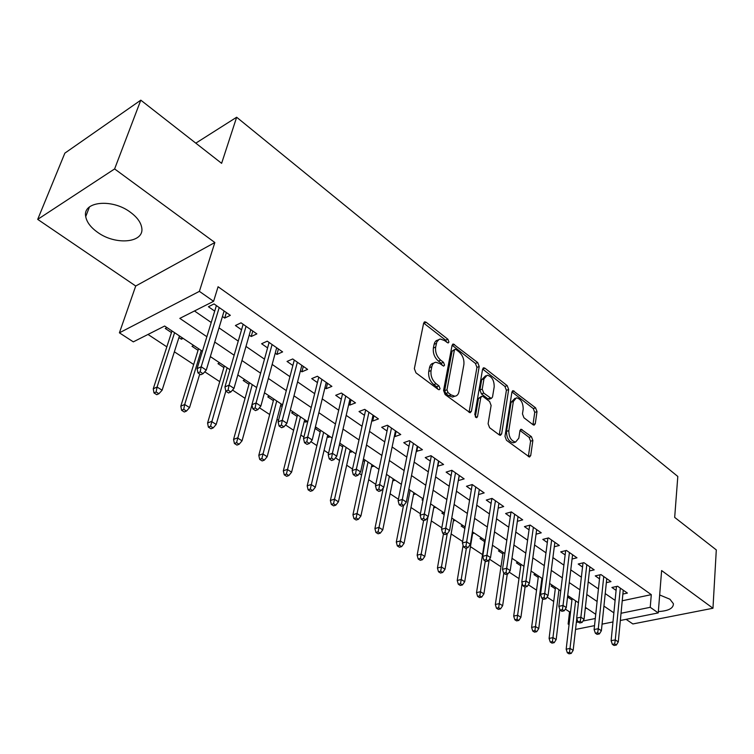 <?xml version="1.0" encoding="UTF-8"?>
<svg xmlns="http://www.w3.org/2000/svg" width="754" height="754" viewBox="0 0 754 754"><rect width="100%" height="100%" fill="white"/><g stroke="black" fill="none" stroke-linecap="round" stroke-linejoin="round"><path stroke-width="1.13" d="M448.95 342.052L447.876 339.234L426.217 322.297L424.888 321.817L423.644 323.146L414.351 368.659L415.963 372.834L438.281 389.469L439.139 389.771L440.072 388.753L438.969 385.878L436.123 383.748C432.183 380.233 430.496 375.831 431.062 370.572L431.806 366.746C432.428 364.003 433.804 362.504 435.963 362.25L439.987 363.673L443.672 366.124L444.568 365.143L443.475 362.297L440.666 360.148C436.783 356.614 435.115 352.269 435.661 347.113L436.839 341.873L439.177 339.338L440.374 339.046L444.445 340.516L448.102 342.995L448.95 342.052M446.698 342.278L445.605 340.158L423.663 323.061M437.801 389.111L436.66 386.745L433.814 384.625L436.123 383.748M442.306 365.436L441.175 363.192L438.366 361.053L440.666 360.148M658.336 611.569C668.44 610.947 673.454 608.337 673.407 603.728L669.938 599.232L659.675 594.963M130.395 212.242C112.082 198.274 82.233 201.422 85.72 216.605C86.776 222.194 90.734 227.435 97.596 232.317C115.852 245.747 144.938 242.826 141.705 227.519C140.744 222.185 136.974 217.095 130.395 212.242M533.116 424.804L534.124 425.171L535.274 423.767L537.018 411.609L535.576 407.82L513.059 390.666L511.919 392.033L504.982 436.359L506.481 440.289L529.496 457.056L530.712 455.576L532.871 440.477L531.41 436.641L521.137 429.243L519.949 430.675L518.827 438.178L515.576 442.07C511.089 440.93 508.837 437.122 508.827 430.647L513.351 401.486L516.433 397.801C520.873 398.932 523.125 402.702 523.191 409.111L522.465 413.899L523.936 417.744L533.116 424.804M622.229 600.778L651.296 594.652L650.231 607.309L658.233 612.917L620.344 620.485M140.8 100.169L114.617 168.934L37.7 219.376L64.853 153.147L140.8 100.169L221.619 163.335L236.652 117.238L677.808 476.453L674.679 517.395L716.3 549.911L712.964 608.242L661.626 570.552L658.233 612.917M37.7 219.376L135.72 286.011L214.843 242.524L114.617 168.934M214.843 242.524L199.386 291.355L213.589 301.308L179.82 318.377L206.869 336.718M651.296 594.652L218.076 286.746L213.589 301.308M479.214 366.51L477.706 362.561L453.286 343.994L452.07 345.332L443.569 390.487L445.143 394.578L470.138 412.758L471.429 411.298L479.214 366.51L476.933 367.368L475.425 363.428L452.098 345.238M484.926 368.206L507.197 385.633L508.677 389.498L501.655 433.88L500.411 435.341L499.346 434.973L489.619 427.725L488.102 423.748L491.118 405.454L489.61 401.505L483.144 396.576L482.013 396.18L480.779 397.594L477.518 416.708L476.622 417.725L474.766 414.643L482.588 369.14L483.766 367.792L484.926 368.206L482.645 369.064L504.926 386.453L507.197 385.633M626.084 619.336L632.87 623.954L712.964 608.242M569.562 596.791L567.8 597.177L571.947 599.948M552.833 585.604L551.07 586.009L555.293 588.827M535.708 574.152L533.936 574.576L538.243 577.441M518.168 562.427L516.396 562.861L520.778 565.792M500.204 550.411L498.432 550.872L502.899 553.851M481.797 538.111L480.034 538.582L484.586 541.626M462.937 525.5L461.165 525.99L464.86 528.46M453.399 520.807L453.757 519.355M443.606 512.569L441.835 513.088L444.172 514.643M433.729 507.668L434.247 506.311M423.098 499.525L422.014 499.855L422.919 500.458M413.541 494.2L413.937 494.464L414.238 492.928M392.834 480.373L393.39 480.75L393.711 479.205M371.581 466.189L372.306 466.669L372.646 465.114M363.108 460.534L364.55 461.486M349.752 451.618L350.667 452.221L351.015 450.656M339.413 444.709L342.665 446.886M327.34 436.651L328.442 437.386L328.81 435.812M315.021 428.432L320.196 431.882M304.305 421.269L305.606 422.146L306.001 420.553M293.353 412.099L291.6 412.796L297.104 416.472M280.629 405.464L282.137 406.472L282.562 404.879L264.466 392.777M269.489 396.142L267.745 396.868L273.372 400.628M244.956 379.733L243.212 380.487L248.971 384.333M219.706 362.853L217.981 363.645L223.872 367.575M193.731 345.483L192.006 346.303L198.048 350.337M222.439 316.492L224.711 318.075L230.338 315.332L214.023 303.928L208.424 306.746L214.702 311.11M249.216 335.125L251.223 336.52L256.869 333.89L241.044 322.825L235.408 325.521L241.544 329.781M275.21 353.211L276.944 354.418L282.618 351.901L267.255 341.166L261.6 343.739L267.585 347.905M300.431 370.761L301.93 371.797L307.613 369.394L292.703 358.961L287.029 361.43L292.863 365.492M324.927 387.801L326.199 388.687L331.901 386.378L317.415 376.246L311.722 378.612L317.425 382.58M348.734 404.361L349.781 405.096L355.502 402.89L341.421 393.041L335.709 395.303L341.279 399.177M371.873 420.459L372.712 421.043L378.442 418.932L364.748 409.356L359.027 411.524L364.474 415.322M394.37 436.114L395.011 436.566L400.751 434.54L387.433 425.228L381.703 427.301L387.028 431.015M416.255 451.344L422.447 449.723L409.497 440.656L403.758 442.655L408.97 446.274M437.556 466.161L443.578 464.492L430.968 455.68L425.228 457.584L430.327 461.137M458.281 480.59L464.144 478.884L451.863 470.298L446.123 472.127L451.118 475.595M478.488 494.586L484.172 492.89L472.211 484.53L466.472 486.283L471.363 489.685M498.177 508.121L503.681 506.547L492.032 498.394L486.292 500.072L491.08 503.408M517.367 521.306L522.701 519.845L511.353 511.909L505.614 513.521L510.307 516.782M536.066 534.181L541.249 532.814L530.175 525.076L524.445 526.622L529.044 529.817M554.294 546.735L559.327 545.472L548.535 537.913L542.814 539.393L547.319 542.531M572.079 558.997L576.97 557.809L566.433 550.439L560.722 551.862L565.142 554.935M589.421 570.957L594.18 569.854L583.907 562.663L578.205 564.02L582.54 567.036M606.348 582.644L610.985 581.607L600.957 574.586L595.264 575.886L599.515 578.846M194.466 310.968L211.224 322.495M219.009 327.858L238.255 341.1M245.993 346.425L264.484 359.149M272.156 364.427L289.941 376.661M297.566 381.901L314.672 393.673M322.231 398.875L338.697 410.204M346.19 415.369L362.043 426.264M369.479 431.392L384.738 441.891M392.127 446.971L406.821 457.084M414.144 462.117L428.31 471.863M435.576 476.867L449.224 486.255M456.434 491.212L469.582 500.27M476.745 505.189L489.421 513.917M496.528 518.799L508.752 527.216M515.802 532.06L527.593 540.175M534.586 544.991L545.971 552.823M552.908 557.592L563.888 565.151M570.778 569.892L581.372 577.178M588.205 581.881L598.44 588.921M605.217 593.587L615.104 600.382M622.879 594.048L627.394 593.078L617.592 586.226L611.918 587.479L616.093 590.382M148.001 334.446L166.832 346.84M174.372 351.807L193.674 364.502M204.758 371.797L219.734 381.656M232.515 390.063L245.059 398.329M259.423 407.782L269.678 414.521M276.982 419.337L278.518 420.346M285.53 424.954L293.608 430.28M300.865 435.049L303.909 437.056M310.865 441.627L316.887 445.595M324.088 450.336L328.565 453.286M335.455 457.819L339.545 460.506M346.689 465.209L352.514 469.045M359.347 473.54L361.6 475.02M368.687 479.685L375.794 484.36M382.57 488.828L383.07 489.158M390.11 493.785L398.414 499.252M410.977 507.517L420.421 513.738M431.307 520.901L441.825 527.828M451.128 533.945L462.664 541.542M470.449 546.659L482.532 554.614M489.45 559.166L500.976 566.754M509.157 572.135L518.978 578.601M528.356 584.774L536.546 590.165M547.065 597.083L553.709 601.456M565.311 609.091L569.553 611.89L570.571 611.673M585.236 608.582L586.725 608.271M166.973 327.594L165.267 328.452L171.45 332.58M178.924 337.566L181.403 339.225L183.118 338.386M305.606 422.146L307.359 421.467M315.078 428.187L316.567 427.622M328.442 437.386L330.195 436.736M350.667 452.221L352.429 451.599M372.306 466.669L374.078 466.076M393.39 480.75L395.162 480.175M413.937 494.464L415.708 493.917M433.965 507.828L435.737 507.31M453.493 520.873L455.265 520.364M472.598 533.568L474.313 533.097M492.371 545.66L492.899 545.528M236.652 117.238L195.804 143.156M594.529 625.641L576.216 629.298L575.604 628.902M569.053 624.642L568.13 624.048L569.147 623.841M569.553 611.89L568.13 624.048M202.402 351.279L164.645 326.039L133.326 341.864L119.405 332.825L199.386 291.355M135.72 286.011L119.405 332.825M612.964 621.956L602.06 624.133M621.032 613.266L650.231 607.309M214.73 342.062L234.145 355.228M241.949 360.525L260.611 373.183M268.358 378.442L286.294 390.61M293.985 395.822L311.232 407.528M318.857 412.702L335.455 423.965M343.023 429.092L358.998 439.931M366.501 445.02L381.882 455.463M389.318 460.506L404.135 470.562M411.514 475.567L425.784 485.246M433.107 490.213L446.858 499.544M454.125 504.473L467.376 513.465M474.577 518.356L487.357 527.018M494.501 531.872L506.82 540.222M513.917 545.038L525.792 553.097M532.833 557.875L544.294 565.651M551.278 570.382L562.333 577.884M569.261 582.588L579.93 589.826M586.81 594.491L597.102 601.475M603.926 606.103L613.869 612.851M595.735 614.293L585.377 607.366M578.45 602.738L567.715 595.556M560.74 590.891L549.609 583.445M542.578 578.752L531.042 571.032M523.955 566.292L511.994 558.299M504.85 553.521L492.447 545.227M485.237 540.411L472.372 531.806M465.114 526.952L451.759 518.026M444.445 513.125L430.591 503.861M423.211 498.931L408.828 489.318M401.392 484.341L386.463 474.351M378.951 469.337L363.447 458.969M355.888 453.908L339.781 443.135M332.146 438.036L315.408 426.849M307.717 421.703L290.318 410.063M256.652 387.556L237.821 374.964M229.942 369.696L210.347 356.595M576.348 622.37L578.214 621.993M582.955 621.023L595.292 618.506M181.403 339.225L181.921 337.585M224.711 318.075L226.37 312.561M251.223 336.52L252.778 331.034M276.944 354.418L278.424 348.97M301.93 371.797L303.315 366.387M326.199 388.687L327.5 383.305M349.781 405.096L351.015 399.752M372.712 421.043L373.871 415.737M395.011 436.566L396.104 431.288M416.708 451.665L417.735 446.425M437.829 466.358L438.79 461.156M458.394 480.666L459.299 475.491M438.244 339.913L436.18 340.667L434.766 342.354L434.106 344.295L436.396 343.372M438.366 361.053C434.483 357.528 432.824 353.183 433.371 348.028L434.106 344.295M433.795 363.098L433.663 363.155C431.514 363.409 430.129 364.908 429.507 367.65L431.806 366.746M433.814 384.625C429.874 381.109 428.187 376.727 428.753 371.468L429.507 367.65M469.054 412.4L476.933 367.368M456.085 349.592L455.218 349.272L454.37 350.224L446.971 389.818L448.064 392.674L451.024 394.889L454.832 396.218C457.009 395.963 458.394 394.427 458.979 391.609L463.87 364.634C464.351 359.564 462.72 355.294 458.969 351.835L456.085 349.592M454.775 349.451L452.089 351.119L454.37 350.224M454.549 396.321L452.523 397.066L448.705 395.737L445.755 393.531L444.653 390.676L452.089 351.119M499.28 434.926L506.396 390.308L504.926 386.453M481.438 396.387L478.479 398.414L475.312 416.896M494.2 386.793C494.181 380.233 491.834 376.369 487.15 375.209L483.974 378.866L482.221 389.149L483.738 393.107L491.297 398.442L492.513 397.038L494.2 386.793M485.623 375.775L481.693 379.714L483.974 378.866M489.572 399.054L487.895 398.857L481.438 393.927L479.93 389.978L481.693 379.714M515.048 398.291L511.071 402.278L513.351 401.486M514.633 442.381L513.267 442.824C508.78 441.684 506.528 437.876 506.518 431.411L511.071 402.278M528.347 456.585L530.58 441.213L529.12 437.386L519.996 430.468M532.965 424.681L534.746 412.381L533.304 408.593L511.938 391.92M153.986 392.938L156.785 394.691L158.915 393.729L156.116 391.967L153.986 392.938L153.26 388.791L157.077 387.038L162.11 390.214L179.443 335.926M156.116 391.967L157.077 387.038L174.589 332.684M153.26 388.791L171.987 330.94M162.11 390.214L158.915 393.729M216.398 305.587L197.086 368.64L201.186 366.764L219.216 307.557M200.206 371.854L197.934 372.891L200.762 374.747L203.043 373.711L200.206 371.854L201.186 366.764L206.266 370.11L224.108 310.978M197.086 368.64L197.934 372.891M203.043 373.711L206.266 370.11M181.591 410.289L184.306 411.995L186.455 411.071L183.731 409.365L181.591 410.289L180.819 406.18L184.673 404.493L189.556 407.584L199.744 374.078M183.731 409.365L184.673 404.493L201.243 350.506M180.819 406.18L198.547 348.706M189.556 407.584L186.455 411.071M208.387 427.132L211.026 428.79L213.175 427.904L210.545 426.246L208.387 427.132L207.576 423.051L211.45 421.448L216.191 424.445L225.823 391.166M210.545 426.246L227.124 367.811M207.576 423.051L224.353 365.954M216.191 424.445L213.175 427.904M234.4 443.484L236.963 445.096L239.131 444.257L236.567 442.636L234.4 443.484L233.561 439.431L237.453 437.904L242.053 440.807L251.968 404.851M236.567 442.636L252.27 384.625M233.561 439.431L249.423 382.721M242.053 440.807L239.131 444.257M259.678 459.374L262.166 460.939L264.334 460.128L261.845 458.564L259.678 459.374L258.801 455.35L262.712 453.889L267.18 456.717L281.044 403.871M261.845 458.564L276.718 400.977M258.801 455.35L273.806 399.026M267.18 456.717L264.334 460.128M243.137 324.286L224.937 386.934L229.056 385.143L246.049 326.322M228.104 390.167L225.814 391.156L228.556 392.957L230.847 391.967L228.104 390.167L229.056 385.143L233.976 388.385L250.79 329.639M224.937 386.934L225.814 391.156M230.847 391.967L233.976 388.385M269.093 342.439L251.93 404.681L256.068 402.966L272.081 344.531M255.154 407.914L252.844 408.866L255.502 410.61L257.811 409.667L255.154 407.914L256.068 402.966L260.846 406.114L276.69 347.754M251.93 404.681L252.844 408.866M257.811 409.667L260.846 406.114M294.286 360.063L278.122 421.882L282.279 420.251L297.359 362.212M281.383 425.143L279.074 426.038L281.647 427.735L283.966 426.83L281.383 425.143L282.279 420.251L286.906 423.305L301.826 365.341M278.122 421.882L279.074 426.038M283.966 426.83L286.906 423.305M318.763 377.188L303.532 438.583L307.707 437.018L321.901 379.385M306.84 441.844L304.522 442.711L307.019 444.351L309.338 443.493L306.84 441.844L307.707 437.018L312.203 439.987L326.246 382.419M303.532 438.583L304.522 442.711M309.338 443.493L312.203 439.987M284.239 474.813L286.652 476.33L288.839 475.557L286.416 474.04L284.239 474.813L283.334 470.816L287.255 469.422L291.6 472.164L304.701 419.686M286.416 474.04L300.488 416.868M283.334 470.816L297.51 414.879M291.6 472.164L288.839 475.557M342.542 393.824L328.207 454.803L332.391 453.305L345.747 396.067M331.553 458.074L329.225 458.894L331.656 460.487L333.984 459.667L331.553 458.074L332.391 453.305L336.765 456.189L349.969 399.017M328.207 454.803L329.225 458.894M333.984 459.667L336.765 456.189M308.113 489.817L310.459 491.297L312.656 490.562L310.299 489.082L308.113 489.817L307.18 485.859L311.119 484.52L315.342 487.188L327.707 435.067M310.299 489.082L323.617 432.334M307.18 485.859L320.573 430.298M315.342 487.188L312.656 490.562M365.662 409.997L352.184 470.553L356.378 469.129L368.932 412.278M355.558 473.832L353.221 474.615L355.586 476.16L357.914 475.378L355.558 473.832L356.378 469.129L360.619 471.929L373.032 415.152M352.184 470.553L353.221 474.615M357.914 475.378L360.619 471.929M331.336 504.417L333.617 505.859L335.813 505.152L333.532 503.71L331.336 504.417L330.375 500.486L334.324 499.205L338.433 501.806L350.11 450.044M333.532 503.71L346.124 447.386M330.375 500.486L343.023 445.312M338.433 501.806L335.813 505.152M388.15 425.727L375.473 485.859L379.677 484.492L391.467 428.046M378.876 489.139L376.538 489.893L378.838 491.391L381.175 490.647L378.876 489.139L379.677 484.492L383.795 487.216L395.464 430.845M375.473 485.859L376.538 489.893M381.175 490.647L383.795 487.216M353.928 518.62L356.152 520.015L358.348 519.346L356.124 517.941L353.928 518.62L352.947 514.718L356.896 513.493L360.902 516.019L371.911 464.624M356.124 517.941L368.027 462.032M352.947 514.718L364.889 459.931M360.902 516.019L358.348 519.346M410.016 441.024L398.121 500.731L402.325 499.431L413.399 443.39M401.552 504.021L399.205 504.737L401.439 506.198L403.776 505.482L401.552 504.021L402.325 499.431L406.331 502.079L417.282 446.104M398.121 500.731L399.205 504.737M403.776 505.482L406.331 502.079M375.916 532.447L378.084 533.804L380.289 533.163L378.122 531.796L375.916 532.447L374.917 528.573L378.876 527.395L382.768 529.864L393.154 478.828M378.122 531.796L389.366 476.302M374.917 528.573L383.352 487.791M382.768 529.864L380.289 533.163M431.307 455.916L420.138 515.208L424.351 513.964L434.738 458.309M423.597 518.488L421.25 519.176L423.428 520.599L425.765 519.921L423.597 518.488L424.351 513.964L428.253 516.537L438.517 460.958M420.138 515.208L421.25 519.176M425.765 519.921L428.253 516.537M397.33 545.905L399.441 547.225L401.646 546.612L399.535 545.283L397.33 545.905L396.302 542.06L400.27 540.938L404.059 543.342L413.842 492.664M399.535 545.283L410.157 490.204M396.302 542.06L403.475 505.576M404.059 543.342L401.646 546.612M452.032 470.411L441.571 529.289L445.774 528.102L455.501 472.843M445.039 532.569L442.702 533.229L444.813 534.605L447.15 533.955L445.039 532.569L445.774 528.102L449.572 530.599L459.186 475.416M441.571 529.289L442.702 533.229M447.15 533.955L449.572 530.599M418.187 559.016L420.242 560.307L422.447 559.713L420.393 558.422L418.187 559.016L417.141 555.198L421.109 554.124L424.794 556.461L434.002 506.151M420.393 558.422L427.98 516.895M417.141 555.198L423.597 520.552M424.794 556.461L422.447 559.713M472.221 484.539L462.419 542.984L466.632 541.853L475.736 486.99M465.915 546.273L463.569 546.895L465.633 548.243L467.97 547.621L465.915 546.273L466.632 541.853L470.326 544.294L479.318 489.497M462.419 542.984L463.569 546.895M467.97 547.621L470.326 544.294M438.498 571.786L440.506 573.04L442.711 572.484L440.713 571.221L438.498 571.786L437.443 567.998L441.41 566.97L445.011 569.251L453.663 519.289M440.713 571.221L447.197 533.898M437.443 567.998L443.493 533.738M445.011 569.251L442.711 572.484M491.862 498.441L482.72 556.329L486.933 555.246L495.444 500.779M486.236 559.609L483.889 560.203L485.896 561.523L488.234 560.929L486.236 559.609L486.933 555.246L490.524 557.621L498.931 503.22M482.72 556.329L483.889 560.203M488.234 560.929L490.524 557.621M458.309 584.237L460.26 585.462L462.466 584.925L460.515 583.69L458.309 584.237L457.226 580.476L461.194 579.496L464.7 581.72L472.833 532.117M460.515 583.69L466.406 548.035M457.226 580.476L463.107 545.312M464.7 581.72L462.466 584.925M477.612 596.367L479.516 597.564L481.731 597.055L479.827 595.858L477.612 596.367L476.519 592.644L480.487 591.711L483.908 593.869L489.233 559.477M479.827 595.858L485.274 561.117M476.519 592.644L484.822 540.128M483.908 593.869L481.731 597.055M496.443 608.205L498.309 609.373L500.515 608.883L498.658 607.715L496.443 608.205L495.331 604.51L499.299 603.615L502.635 605.726L507.272 574.048M498.658 607.715L503.795 573.238M495.331 604.51L503.125 552.371M502.635 605.726L500.515 608.883M514.822 619.76L516.631 620.9L518.837 620.429L517.027 619.288L514.822 619.76L513.691 616.084L517.659 615.226L520.91 617.29L525.086 586.989M517.027 619.288L522.126 583.144M513.691 616.084L520.995 564.312M520.91 617.29L518.837 620.429M532.748 631.032L534.52 632.144L536.716 631.692L534.954 630.58L532.748 631.032L531.608 627.385L535.566 626.565L538.742 628.582L542.626 598.676M534.954 630.58L541.9 578.29M531.608 627.385L538.431 575.981M538.742 628.582L536.716 631.692M550.25 642.031L551.975 643.115L554.171 642.691L552.446 641.597L550.25 642.031L549.101 638.412L553.05 637.63L556.16 639.59L559.836 609.383M552.446 641.597L558.959 589.703M549.101 638.412L555.472 587.366M556.16 639.59L554.171 642.691M567.338 652.776L569.025 653.831L571.221 653.426L569.534 652.361L567.338 652.776L566.179 649.185L570.128 648.431L573.153 650.353L576.81 618.403M569.534 652.361L575.622 600.844M566.179 649.185L572.116 598.497M573.153 650.353L571.221 653.426M511.014 512.004L502.494 569.317L506.697 568.29L514.643 514.209M506.019 572.597L503.681 573.172L505.632 574.444L507.97 573.879L506.019 572.597L506.697 568.29L510.204 570.599L518.045 516.594M502.494 569.317L503.681 573.172M507.97 573.879L510.204 570.599M529.685 525.208L521.768 581.984L525.962 580.995L533.361 527.3M525.302 585.255L522.965 585.801L524.869 587.046L527.197 586.499L525.302 585.255L525.962 580.995L529.374 583.247L536.678 529.628M521.768 581.984L522.965 585.801M527.197 586.499L529.374 583.247M547.904 538.083L540.543 594.322L544.737 593.37L551.617 540.071M544.086 597.592L541.758 598.111L543.606 599.326L545.943 598.808L544.086 597.592L544.737 593.37L548.064 595.566L554.859 542.343M540.543 594.322L541.758 598.111M545.943 598.808L548.064 595.566M565.67 550.627L558.846 606.348L563.031 605.443L569.421 552.531M562.399 609.609L560.071 610.109L561.881 611.296L564.209 610.797L562.399 609.609L563.031 605.443L566.282 607.583L572.578 554.737M558.846 606.348L560.071 610.109M564.209 610.797L566.282 607.583M583.012 562.87L576.697 618.082L580.882 617.215L586.801 564.68M580.269 621.334L577.941 621.814L579.703 622.964L582.022 622.493L580.269 621.334L580.882 617.215L584.048 619.307L589.882 566.838M576.697 618.082L577.941 621.814M582.022 622.493L584.048 619.307M599.939 574.812L594.114 629.524L598.29 628.704L603.756 576.546M597.686 632.776L595.368 633.228L597.083 634.35L599.411 633.907L597.686 632.776L598.29 628.704L601.381 630.74L606.763 578.648M594.114 629.524L595.368 633.228M599.411 633.907L601.381 630.74M616.48 586.471L611.117 640.693L615.273 639.901L620.306 588.129M614.689 643.935L612.371 644.368L614.048 645.462L616.367 645.038L614.689 643.935L615.273 639.901L618.289 641.89L623.247 590.184M611.117 640.693L612.371 644.368M616.367 645.038L618.289 641.89M445.605 340.158L447.876 339.234M436.66 386.745L438.969 385.878M441.175 363.192L443.475 362.297M433.371 348.028L435.661 347.113M428.753 371.468L431.062 370.572M423.937 323.259L426.217 322.297M469.12 412.108L471.429 411.298M452.259 345.351L454.53 344.446M475.425 363.428L477.706 362.561M444.653 390.676L446.971 389.818M445.755 393.531L448.064 392.674M448.705 395.737L451.024 394.889M506.396 390.308L508.677 389.498M499.346 434.643L501.655 433.88M478.479 398.414L480.779 397.594M475.699 417.339L477.518 416.708M479.93 389.978L482.221 389.149M481.438 393.927L483.738 393.107M487.895 398.857L490.185 398.046M506.518 431.411L508.827 430.647M520.034 430.317L522.164 429.62M529.12 437.386L531.41 436.641M530.58 441.213L532.871 440.477M528.403 456.302L530.712 455.576M511.957 391.835L514.143 391.062M533.304 408.593L535.576 407.82M534.746 412.381L537.018 411.609M532.993 424.521L535.274 423.767M85.72 216.605L89.462 206.935M424.191 322.109L424.888 321.817M452.654 344.248L453.286 343.994M452.523 397.066L454.832 396.218M489.007 399.252L491.297 398.442M483.191 368.009L483.766 367.792M513.267 442.824L515.576 442.07M520.637 429.412L521.137 429.243M512.541 390.855L513.059 390.666"/></g></svg>
